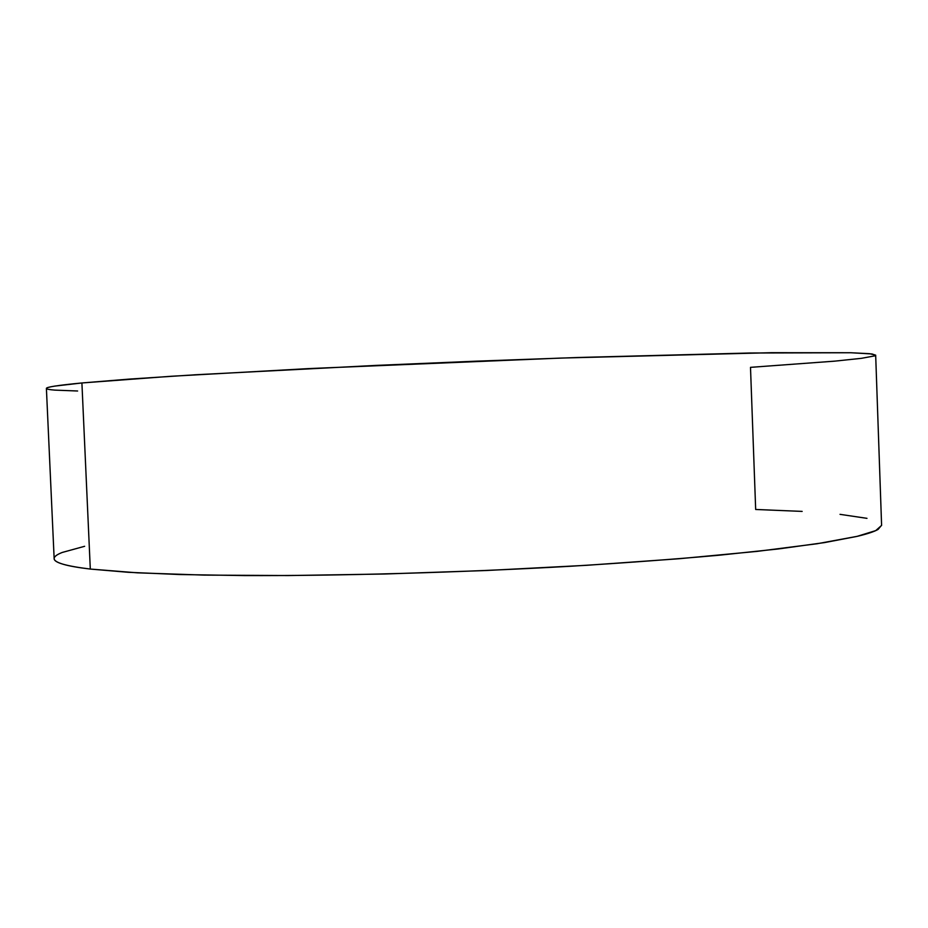 <?xml version="1.0" encoding="UTF-8"?>
<svg xmlns="http://www.w3.org/2000/svg" width="928" height="928" viewBox="0 0 928 928"><rect width="100%" height="100%" fill="white"/><g stroke="black" fill="none" stroke-linecap="round" stroke-linejoin="round"><path stroke-width="1.39" d="M881.588 525.271L878.074 529.424C874.373 531.593 867.494 533.89 857.437 536.291L817.15 543.738L757.086 551.383L678.971 558.749L586.647 565.303L485.936 570.534L383.925 574.026L287.935 575.557L204.311 575.105L137.611 572.843L90.306 569.061L128.284 572.298L179.858 574.536L243.936 575.569C338.627 575.94 458.188 572.611 569.421 566.324C623.848 562.983 673.798 559.271 719.246 555.211L778.476 548.935L824.632 542.578L856.996 536.396L875.719 530.619L881.6 525.399L875.672 355.146L869.559 353.684L850.547 352.733L771.388 352.698L561.336 358.057L309.674 368.544L171.158 376.269L81.908 382.962L90.306 569.061L81.908 382.962C57.838 385.282 45.994 387.115 46.4 388.449L54.149 558.633C53.998 562.6 66.039 566.08 90.306 569.061C77.894 567.588 68.742 565.952 62.837 564.154C57.072 562.403 54.184 560.558 54.149 558.621M874.686 355.888L861.393 358.336L834.608 361.154L750.497 367.349L755.67 509.472L802.152 511.398M875.672 355.192L871.96 353.962L850.999 352.744L749.87 353.011L578.62 357.477L477.572 361.12L375.318 365.435L195.564 374.761L129.004 379.123L81.908 382.962L54.74 386.106C49.091 387.011 46.307 387.8 46.4 388.461C46.632 389.157 49.451 389.702 54.868 390.12L77.627 391.001M840.026 514.344L866.984 518.346M54.149 558.505C54.253 556.533 56.956 554.515 62.246 552.45L84.645 546.29"/></g></svg>
